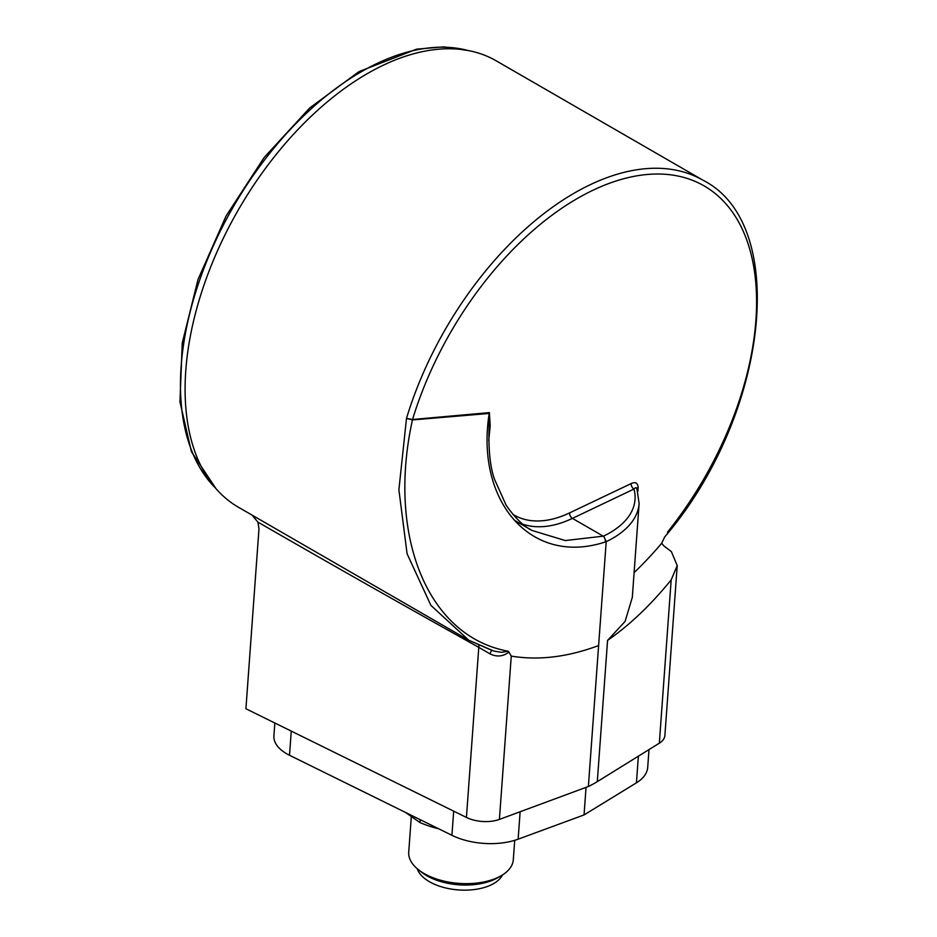 <?xml version="1.0" encoding="UTF-8"?>
<svg xmlns="http://www.w3.org/2000/svg" width="937" height="937" viewBox="0 0 937 937"><rect width="100%" height="100%" fill="white"/><g stroke="black" fill="none" stroke-linecap="round" stroke-linejoin="round"><path stroke-width="1.41" d="M468.559 640.112L238.478 507.268A257.745 148.819 -60 0 1 202.169 290.482A257.745 148.819 -60 0 1 383.245 65.227A257.745 148.819 -60 0 1 496.223 60.835L703.195 180.326A257.745 148.819 -60 0 0 590.205 184.718A257.745 148.819 -60 0 0 406.494 418.394L412.549 419.495L489.383 412.608L490.192 425.656L488.763 440.378M671.185 579.874L677.217 565.573L664.883 735.498A26.213 13.762 -175.8 0 1 659.332 743.182L671.185 579.874C650.653 605.103 629.441 625.284 607.563 640.404L625.096 621.418L632.299 597.408L639.116 503.567A113.588 59.617 -175.8 0 1 606.204 541.68L598.614 645.558C567.717 657.095 538.599 660.608 511.262 656.099L499.409 819.418A26.213 13.762 -175.8 0 1 466.427 817.439L245.916 708.747L258.975 528.855L257.921 522.12L252.03 515.139M598.614 645.558L588.377 786.494L499.409 819.418M659.332 743.182L597.302 781.645A113.588 59.617 -175.8 0 1 588.377 786.494M677.217 565.573L671.384 551.612L663.911 545.966L661.709 543.249L664.661 536.995C767.918 416.438 790.699 224.751 703.195 180.326M491.749 650.337L468.758 640.217L493.787 651.039L501.576 652.363L508.041 651.192L508.92 652.058C503.064 656.614 496.727 657.188 489.887 653.792L478.784 647.362C401.914 604.447 328.29 562.704 257.921 522.12M508.92 652.058L511.262 656.099M468.758 640.217L430.903 605.372L407.091 553.802L398.893 489.758L406.494 418.394L412.444 419.94C387.122 534.488 426.64 636.188 508.041 651.192M636.973 489.407C636.598 487.275 635.602 487.158 633.974 489.055L572.425 518.384L603.252 536.175L565.292 540.544L532.064 530.483C523.806 526.453 515.198 518.091 506.214 505.383L494.408 479.065C489.852 466.04 488.142 447.394 489.266 423.114L489.208 413.451L412.444 419.94A4.369 3.303 84.9 0 1 412.549 419.495A253.377 146.289 120 0 1 593.027 190.211A253.377 146.289 120 0 1 752.282 259.291A253.377 146.289 120 0 1 667.46 532.204M603.686 536.046L603.252 536.175A4.369 2.167 73.5 0 1 605.384 541.926L606.204 541.68L603.686 536.046A109.219 57.321 4.2 0 0 633.974 489.055A4.369 2.729 64.5 0 1 631.163 483.574C635.403 481.63 637.734 482.906 638.156 487.392L637.863 491.41M605.384 541.926C530.974 566.592 475.223 501.213 489.208 413.451A4.369 3.303 84.8 0 1 489.383 412.608M489.887 653.792L491.656 650.372M466.427 817.439L478.784 647.362A8.738 4.287 119.2 0 0 478.807 645.394M634.103 572.612A257.745 148.819 120 0 0 661.709 543.249M649.001 749.588L647.713 767.356A52.425 27.513 -175.8 0 1 636.434 782.828L584.056 814.921L518.138 839.189A52.425 27.513 -175.8 0 1 451.927 835.312L289.51 755.269A43.688 22.933 -175.8 0 1 286.699 753.77A43.688 22.933 -175.8 0 1 273.909 735.943L274.846 723.013M584.056 814.921L586.047 787.361M411.308 816.689L408.731 852.155A52.425 27.513 4.2 0 0 418.628 869.876A52.425 27.513 4.2 0 0 492.276 879.702A52.425 27.513 4.2 0 0 500.955 875.861A52.425 27.513 4.2 0 0 513.3 859.744L514.718 840.325M500.955 875.861L497.36 877.91A48.056 25.217 -175.8 0 1 489.407 881.424A48.056 25.217 -175.8 0 1 421.884 872.429L418.628 869.876M502.478 874.947A43.688 22.933 -175.8 0 1 486.256 886.87A43.688 22.933 -175.8 0 1 417.258 868.763M405.639 812.508L419.963 822.557A77.759 40.806 4.2 0 0 438.821 828.858M419.963 822.557L420.174 819.664M467.856 50.457A255.567 147.554 120 0 0 361.178 71.821A255.567 147.554 120 0 0 200.026 279.074A255.567 147.554 120 0 0 215.311 487.884M607.563 640.404L597.302 781.645M512.773 514.272A126.694 73.145 120 0 0 569.602 512.89A4.369 2.729 64.5 0 0 572.425 518.384A131.063 75.663 -60 0 1 522.916 524.205M636.949 488.552A4.369 2.296 -175.8 0 1 638.156 487.392M569.602 512.89L631.163 483.574M636.434 782.828L638.378 756.182M289.51 755.269L291.266 731.106M451.927 835.312L453.684 811.149M518.138 839.189L520.117 811.852M216.049 488.739L191.417 451.646L179.951 401.809L182.258 342.965L198.035 279.46L226.075 216.014L264.246 157.381L309.678 108.001L358.988 71.599L416.602 49.169L443.787 46.85L468.957 50.68M636.867 488.306L639.116 503.567M532.064 530.483L514.975 520.609"/></g></svg>
